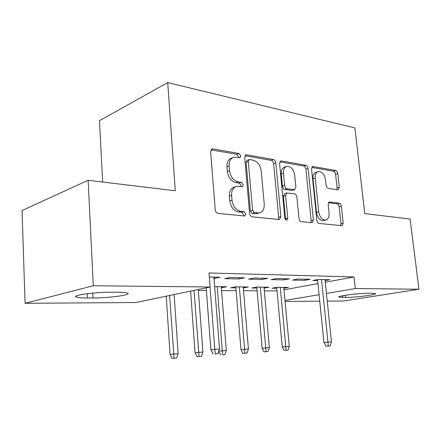 <?xml version="1.0" encoding="UTF-8"?>
<svg xmlns="http://www.w3.org/2000/svg" width="441" height="441" viewBox="0 0 441 441"><rect width="100%" height="100%" fill="white"/><g stroke="black" fill="none" stroke-linecap="round" stroke-linejoin="round"><path stroke-width="0.66" d="M240.808 155.916L238.961 153.474L212.915 148.887L211.989 148.948L210.627 151.627L215.247 209.894C215.561 211.9 216.503 213.08 218.069 213.433L244.816 216.002L245.83 213.995L243.967 211.603L240.665 211.256C235.902 210.148 233.019 206.454 232.01 200.186L231.608 195.396C231.426 190.721 232.925 187.745 236.106 186.46L242.346 186.67L243.3 184.751L241.448 182.331L238.157 181.868C233.416 180.601 230.544 176.863 229.546 170.667L229.149 165.943C228.962 161.5 230.373 158.655 233.377 157.409L236.051 157.228L239.904 157.751L240.808 155.916M238.559 157.657L238.636 156.764L236.795 154.328L210.974 149.824M243.404 215.952L243.619 214.668L241.756 212.286L238.454 211.945L240.665 211.256M240.973 186.598L241.111 185.512L239.259 183.103L235.968 182.646L238.157 181.868M337.745 189.79L338.247 189.757L339.283 187.32L337.773 173.528C337.481 171.863 336.77 170.849 335.634 170.485L313.22 166.544L312.619 166.577L311.55 169.013L316.864 220.39C317.167 222.154 317.922 223.185 319.141 223.477L342.1 225.682L343.214 223.113L341.351 206.173C341.058 204.486 340.342 203.483 339.206 203.169L329.256 201.972L328.154 204.497L329.063 213.036C329.306 216.746 328.28 219.056 325.987 219.965C322.272 220.175 319.846 217.468 318.705 211.84L315.199 178.142C314.973 174.647 315.927 172.464 318.06 171.588C321.847 171.362 324.339 174.101 325.524 179.801L326.108 185.303C326.406 187.012 327.139 188.037 328.302 188.379L337.745 189.79M325.265 282.24L354.029 276.942L209.017 272.973L210.092 286.997L136.026 302.509L25.076 303.309L93.299 285.751L210.092 286.997M354.029 276.942L355.314 288.546L418.95 289.224L343.423 301.016L327.228 301.131M25.076 303.309L22.05 210.566L88.139 180.275L175.281 190.771L167.718 82.577L354.889 127.923L364.757 213.598L410.113 219.061L418.95 289.224M88.139 180.275L93.299 285.751M275.807 162.856C275.509 161.048 274.693 159.934 273.359 159.526L246.784 154.846L245.979 154.901L244.716 157.498L249.606 213.444C249.915 215.368 250.797 216.498 252.235 216.829L279.015 219.491L279.588 219.442L280.917 216.674L275.807 162.856L273.629 163.65C273.326 161.841 272.51 160.739 271.176 160.331L245.009 155.761M281.435 160.948L305.8 165.237C307.03 165.618 307.79 166.681 308.083 168.418L313.38 220.031L312.167 222.694L301.379 221.713C300.106 221.41 299.318 220.351 299.009 218.543L296.876 197.055C296.578 195.264 295.79 194.194 294.511 193.847L286.848 192.938L285.619 195.572L287.808 218.278L286.898 220.202C285.812 220.274 285.112 219.535 284.798 217.975L279.583 163.506L280.741 160.987L281.435 160.948L280.09 161.434M167.718 82.577L99.462 120.696L102.681 182.028M304.808 280.333L310.232 279.291L297.978 279.015L292.554 280.074L304.808 280.333L304.692 279.164M264.082 288.144L268.922 287.212L256.701 287.08L251.866 288.023L256.866 288.072M262.323 279.44L267.731 278.332L254.01 278.023L248.614 279.153L262.323 279.44L262.213 278.205M221.327 287.719L221.834 287.725L221.751 286.689M214.657 286.606L226.635 286.738L221.834 287.725M209.326 277.014L220.037 277.257L214.684 278.436L214.58 277.13M214.023 278.425L214.684 278.436M283.987 289.847L317.944 283.591M198.367 290.432L206.394 290.487M221.553 290.586L236.106 290.68M243.509 290.724L257.109 290.812M264.324 290.862L277.047 290.944M239.204 278.955L244.59 277.808L230.037 277.483L224.667 278.646L239.204 278.955L239.099 277.687M243.272 287.94L248.338 286.986L235.461 286.837L230.643 287.813L235.874 287.863M284.153 279.897L289.577 278.822L276.617 278.53L271.204 279.627L284.153 279.897L284.043 278.701M283.844 288.298L288.475 287.433L276.865 287.306L272.014 288.221L276.805 288.271M325.094 280.608L329.796 279.732L318.187 279.473L312.763 280.498L317.641 280.603M371.939 293.243L375.451 293.601C377.446 294.671 355.17 297.515 345.727 297.438L338.853 297.091C336.362 296.082 359.426 293.089 368.957 293.226L371.939 293.243M284.985 300.459L319.08 294.687M326.428 293.441L355.314 288.546M319.742 301.186L285.079 301.435M87.439 297.989C81.541 297.989 77.803 297.675 76.238 297.052C71.221 295.371 95.427 292.014 111.849 292.201L117.499 292.223C123.011 292.262 126.418 292.581 127.714 293.171C131.947 294.919 108.944 298.044 92.985 297.978L87.439 297.989L87.235 293.723M243.509 287.94L243.421 286.931M232.87 157.608L231.211 158.264C228.206 159.51 226.795 162.349 226.977 166.775L229.149 165.943M235.968 182.646C231.233 181.383 228.366 177.662 227.369 171.483L226.977 166.775M235.819 186.565L233.917 187.227C230.731 188.505 229.232 191.477 229.414 196.14L231.608 195.396M238.454 211.945C233.697 210.842 230.814 207.165 229.811 200.914L229.414 196.14M278.238 219.414L278.69 217.314L273.629 163.65M249.716 159.565L249.165 159.598L248.277 161.428L252.594 210.335L254.424 212.7L259.821 212.871C262.985 211.614 264.451 208.648 264.225 203.963L261.221 171.031C260.262 165.11 257.544 161.478 253.057 160.133L249.716 159.565M249.165 159.598L246.988 160.43L246.106 162.249L248.277 161.428M259.821 212.871L255.571 213.72L252.208 213.372L250.378 211.013L246.106 162.249M279.831 161.841L303.617 165.987L305.8 165.237M310.762 222.644L311.153 220.632L305.9 169.157C305.607 167.426 304.847 166.373 303.617 165.987M286.848 192.938L284.643 193.638L283.409 196.267L285.581 218.907L287.808 218.278M285.542 219.701L285.581 218.907M294.687 174.989C293.441 168.975 290.735 166.119 286.567 166.411C284.291 167.348 283.254 169.609 283.458 173.186L284.643 185.496C284.947 187.309 285.751 188.395 287.058 188.754L294.704 189.702L295.894 187.122L294.687 174.989M286.369 166.483L284.384 167.183C282.108 168.12 281.066 170.369 281.264 173.941L283.458 173.186M294.704 189.702L291.898 190.446L284.858 189.465C283.552 189.106 282.747 188.02 282.444 186.218L281.264 173.941M318.06 171.588L315.872 172.31C313.738 173.186 312.785 175.364 313.005 178.853L315.199 178.142M325.987 219.965L323.76 220.555C320.045 220.765 317.619 218.069 316.489 212.457L313.005 178.853M340.65 225.616L340.992 223.681L339.146 206.79C338.853 205.104 338.137 204.106 337.001 203.792L328.44 202.684M336.863 189.658L337.095 187.982L335.59 174.228C335.303 172.563 334.592 171.555 333.457 171.196L311.759 167.409M172.15 358.423L176.637 358.037L172.15 358.423L170.077 354.382L178.147 353.682L174.129 294.527M174.074 358.219L169.625 295.47M170.077 354.382L166.229 296.181M178.147 353.682L176.637 358.037M206.195 287.813L210.875 349.763L214.817 349.316L210.048 287.008M215.329 353.836L217.931 353.654L215.329 353.836L214.817 349.316L219.502 349.013L213.918 277.119M210.875 349.763L213.135 354.068M217.931 353.654L219.502 349.013M197.094 356.642L201.46 356.267L197.094 356.642L195.054 352.717L202.91 352.039L198.296 289.467M199.045 356.438L194.051 290.354M195.054 352.717L190.622 291.077M202.91 352.039L201.46 356.267M218.786 351.135L226.299 350.49L221.244 286.683M222.622 354.762L224.91 354.597L222.622 354.762L217.165 286.633M226.299 350.49L224.91 354.597M220.66 354.966L218.73 351.295M242.958 353.373L247.098 353.015L242.958 353.373L240.984 349.663L248.426 349.018L243.184 286.926M244.931 353.169L239.325 286.882M240.984 349.663L235.792 286.843M248.426 349.018L247.098 353.015M264.082 351.868L268.117 351.521L264.082 351.868L262.141 348.258L269.396 347.629L263.994 287.157M266.066 351.664L260.328 287.119M262.141 348.258L256.778 287.08M269.396 347.629L268.117 351.521M284.131 350.441L288.067 350.099L284.131 350.441L282.218 346.918L289.296 346.306L283.756 287.383M286.115 350.237L280.272 287.339M282.218 346.918L276.716 287.334M289.296 346.306L288.067 350.099M317.537 279.594L323.964 342.492L327.961 342.073L321.511 279.544M328.247 345.987L326.026 346.213L330.193 345.854L328.247 345.987L327.961 342.073L331.461 341.847L324.995 279.622M323.964 342.492L326.026 346.213M330.193 345.854L331.461 341.847M236.795 154.328L238.961 153.474M241.756 212.286L243.967 211.603M239.259 183.103L241.448 182.331M227.369 171.483L229.546 170.667M229.811 200.914L232.01 200.186M211.079 149.653L212.915 148.887M278.69 217.314L280.917 216.674M245.202 155.464L246.784 154.846M271.176 160.331L273.359 159.526M250.378 211.013L252.594 210.335M252.208 213.372L254.424 212.7M255.571 213.72L257.792 213.053M305.9 169.157L308.083 168.418M311.153 220.632L313.38 220.031M283.409 196.267L285.619 195.572M282.444 186.218L284.643 185.496M284.858 189.465L287.058 188.754M291.898 190.446L294.103 189.746M316.489 212.457L318.705 211.84M328.832 202.199L329.758 201.934M337.001 203.792L339.206 203.169M339.146 206.79L341.351 206.173M340.992 223.681L343.214 223.113M312.068 166.935L313.22 166.544M333.457 171.196L335.634 170.485M335.59 174.228L337.773 173.528M337.095 187.982L339.283 187.32M92.985 297.978L92.748 293.122M345.727 297.438L345.49 295.25M342.734 297.443L342.552 295.762M76.238 297.052L76.194 296.082"/></g></svg>
